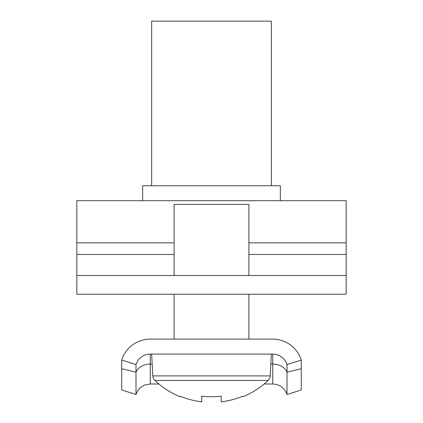 <?xml version="1.0" encoding="UTF-8"?>
<svg xmlns="http://www.w3.org/2000/svg" width="423" height="423" viewBox="0 0 423 423"><rect width="100%" height="100%" fill="white"/><g stroke="black" fill="none" stroke-linecap="round" stroke-linejoin="round"><path stroke-width="0.63" d="M346.167 275.521L346.167 200.708L76.833 200.708L76.833 294.228L346.167 294.228L346.167 275.521L76.833 275.521M151.646 185.745L151.646 21.15L271.355 21.15L271.355 185.745M142.667 200.708L142.667 185.745L280.333 185.745L280.333 200.708M174.091 294.228L174.091 339.114L150.271 339.114A29.927 29.927 0 0 0 121.724 360.063L135.995 364.552A14.964 14.964 0 0 1 150.271 354.077L272.729 354.077A14.964 14.964 0 0 1 287.005 364.552L301.276 360.063A29.927 29.927 0 0 0 272.729 339.114L248.909 339.114L248.909 294.228M287.005 394.479C284.526 387.886 279.767 384.396 272.729 384.005L272.729 364.055A14.964 11.638 180 0 1 287.005 372.198L287.005 394.479L301.276 389.99L301.276 360.063M158.9 384.005L150.271 384.005L144.899 385.004C140.489 386.807 137.523 389.964 135.995 394.479L135.995 364.552M135.995 394.479L121.724 389.99L121.724 360.063M272.729 339.114L150.271 339.114M301.276 368.708L287.005 372.198L287.005 364.552M221.224 401.85A81.718 81.718 0 0 0 242.754 396.219L243.014 396.737A82.295 82.295 0 0 0 268.119 380.436A6.731 6.731 0 0 0 270.207 375.904L152.793 375.904A6.731 6.731 0 0 0 154.881 380.436A82.295 82.295 0 0 0 179.987 396.737L180.246 396.219A81.718 81.718 0 0 0 201.776 401.85L201.776 396.219A82.099 73.475 0 0 0 211.5 396.737A82.099 73.475 0 0 0 221.224 396.219L221.224 401.85L221.224 396.219M268.119 380.436L154.881 380.436M270.207 375.904L271.355 354.077M152.793 375.904L151.646 354.077M248.909 275.521L248.909 204.446L174.091 204.446L174.091 275.521M346.167 242.844L248.909 242.844M174.091 242.844L76.833 242.844M346.167 254.45L248.909 254.45M174.091 254.45L76.833 254.45M150.271 384.005L150.271 364.055L152.169 364.055M270.831 364.055L272.729 364.055L272.729 354.077M121.724 368.708L135.995 372.198A14.964 11.638 180 0 1 150.271 364.055L150.271 354.077M272.729 384.005L264.1 384.005"/></g></svg>
